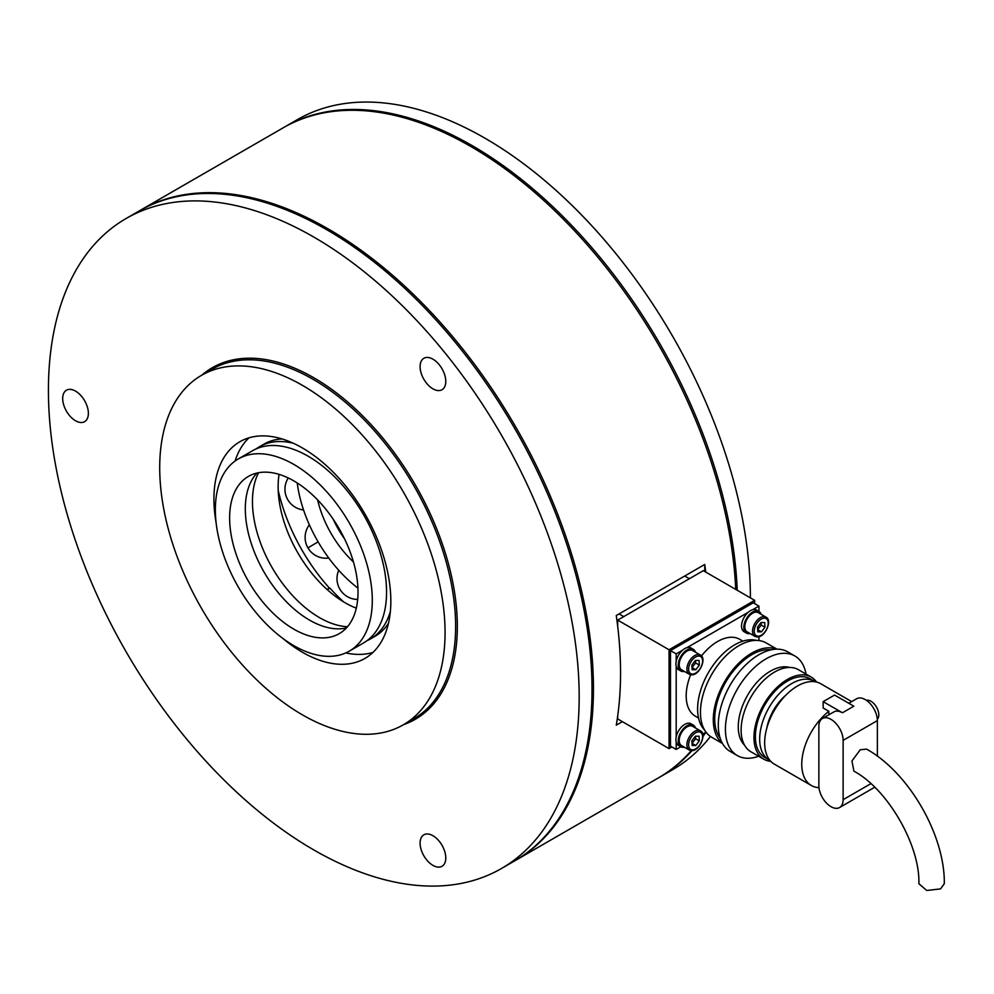<?xml version="1.0" encoding="UTF-8"?>
<svg xmlns="http://www.w3.org/2000/svg" width="994" height="994" viewBox="0 0 994 994"><rect width="100%" height="100%" fill="white"/><g stroke="black" fill="none" stroke-linecap="round" stroke-linejoin="round"><path stroke-width="1.49" d="M139.707 210.653A375.297 216.68 60 0 1 140.415 210.243A375.297 216.68 60 0 1 429.619 310.787A375.297 216.68 60 0 1 593.443 688.482A375.297 216.68 60 0 1 515.712 860.282A375.297 216.68 60 0 1 515.004 860.692M704.734 571.5L704.734 564.468L616.268 615.534A375.297 216.68 60 0 1 620.554 672.826A375.297 216.68 60 0 1 616.268 725.173L622.368 721.656M704.734 564.468A375.297 216.68 60 0 1 705.765 572.109M140.415 210.243L283.091 127.866A375.297 216.68 60 0 1 565.673 221.538A375.297 216.68 60 0 1 735.734 589.405M704.324 733.199A375.297 216.68 60 0 1 702.907 735.374M691.339 750.607A375.297 216.68 60 0 1 658.388 777.904L515.712 860.282M432.937 388.84A18.165 10.487 -120 0 0 442.019 389.735A18.165 10.487 -120 0 0 444.803 375.185A18.165 10.487 -120 0 0 432.937 359.182A18.165 10.487 -120 0 0 423.854 358.287A18.165 10.487 -120 0 0 421.071 372.837A18.165 10.487 -120 0 0 432.937 388.84M75.532 420.76A18.165 10.487 -120 0 0 84.614 421.667A18.165 10.487 -120 0 0 87.397 407.105A18.165 10.487 -120 0 0 75.532 391.114A18.165 10.487 -120 0 0 66.449 390.207A18.165 10.487 -120 0 0 63.666 404.757A18.165 10.487 -120 0 0 75.532 420.76M432.937 865.376A18.165 10.487 -120 0 0 442.019 866.283A18.165 10.487 -120 0 0 444.803 851.721A18.165 10.487 -120 0 0 432.937 835.718A18.165 10.487 -120 0 0 423.854 834.823A18.165 10.487 -120 0 0 421.071 849.373A18.165 10.487 -120 0 0 432.937 865.376M302.387 714.835A201.77 116.497 60 0 1 170.57 537.033A201.77 116.497 60 0 1 201.496 375.347A201.77 116.497 60 0 1 302.387 385.337A201.77 116.497 60 0 1 434.204 563.151A201.77 116.497 60 0 1 403.278 724.837A201.77 116.497 60 0 1 302.387 714.835M372.912 652.462A125.095 72.227 60 0 1 345.825 652.921M216.145 523.043A125.095 72.227 60 0 1 239.84 441.746A125.095 72.227 60 0 1 302.387 447.946A125.095 72.227 60 0 1 384.106 558.181A125.095 72.227 60 0 1 364.935 658.426A125.095 72.227 60 0 1 302.387 652.238A125.095 72.227 60 0 1 282.681 638.297M356.312 608.154A94.84 54.757 60 0 1 345.191 602.811A94.84 54.757 60 0 1 279.065 474.362M347.478 626.729A94.84 54.757 60 0 1 319.509 617.634A94.84 54.757 60 0 1 258.564 472.722M313.806 849.932A375.297 216.68 60 0 1 68.623 519.216A375.297 216.68 60 0 1 126.151 218.481A375.297 216.68 60 0 1 313.806 237.069A375.297 216.68 60 0 1 558.976 567.785A375.297 216.68 60 0 1 501.448 868.52A375.297 216.68 60 0 1 313.806 849.932M126.151 218.481L138.986 211.063A375.297 216.68 60 0 1 326.641 229.651A375.297 216.68 60 0 1 571.823 560.367A375.297 216.68 60 0 1 514.296 861.102L501.448 868.52M235.056 461.054A125.095 72.227 60 0 1 248.985 437.82M659.109 777.494A375.297 216.68 -120 0 0 659.817 777.084L672.665 769.667A375.297 216.68 -120 0 0 710.449 736.479M750.395 597.866A375.297 216.68 -120 0 0 714.835 424.127A375.297 216.68 -120 0 0 297.368 119.628L284.52 127.046A375.297 216.68 -120 0 0 283.812 127.456M659.817 777.084A375.297 216.68 -120 0 0 692.048 750.594M702.944 736.604A375.297 216.68 -120 0 0 705.752 732.379M737.237 590.274A375.297 216.68 -120 0 0 702 431.533A375.297 216.68 -120 0 0 284.52 127.046M695.477 652.201A12.512 7.219 120 0 0 693.29 649.306L691.016 647.989A12.512 7.219 120 0 0 683.723 649.281A12.512 7.219 120 0 0 676.405 660.302A12.512 7.219 120 0 0 678.504 669.658L680.791 670.975A12.512 7.219 120 0 0 684.381 671.422M693.29 649.306A12.512 7.219 120 0 0 686.009 650.598A12.512 7.219 120 0 0 678.678 661.619A12.512 7.219 120 0 0 680.791 670.975M690.569 650.014A11.096 6.411 120 0 0 680.679 658.513A11.096 6.411 120 0 0 681.486 669.745L689.202 674.193A11.096 6.411 -60 0 1 688.382 662.961A11.096 6.411 -60 0 1 698.273 654.462A11.096 6.411 -60 0 1 700.298 654.971L692.594 650.523A11.096 6.411 120 0 0 690.569 650.014M699.068 660.451L695.365 660.438L691.886 665.073L692.135 669.72L695.837 669.732L699.316 665.085L699.068 660.451M692.023 667.583L695.601 662.948L695.477 660.438M695.601 662.948L699.316 665.085M692.135 667.583L695.837 669.732M343.601 601.879A134.178 77.47 60 0 1 329.859 588.088L327.038 589.43L329.536 587.976M698.521 718.028L695.378 716.214A44.395 25.633 -60 0 1 690.631 674.727M701.466 655.953A44.395 25.633 -60 0 1 717.569 641.528A44.395 25.633 -60 0 1 739.772 639.328L742.916 641.142M704.634 730.105A52.458 30.292 -60 0 1 701.665 687.239A52.458 30.292 -60 0 1 734.69 644.82A52.458 30.292 -60 0 1 756.434 640.397M722.303 743.164A54.484 31.448 -60 0 1 716.898 698.894A54.484 31.448 -60 0 1 751.812 653.058A54.484 31.448 -60 0 1 776.575 649.169M722.501 743.524L711.741 737.299A54.484 31.448 -60 0 1 703.379 693.65A54.484 31.448 -60 0 1 738.977 645.64A54.484 31.448 -60 0 1 766.212 642.944L776.985 649.157M720.165 738.144A52.458 30.292 -60 0 1 719.457 695.266A52.458 30.292 -60 0 1 751.812 654.698A52.458 30.292 -60 0 1 771.158 649.815M758.646 756.235A57.503 33.2 -60 0 1 737.337 755.577A57.503 33.2 -60 0 1 728.515 709.492A57.503 33.2 -60 0 1 766.088 658.823A57.503 33.2 -60 0 1 794.84 655.978A57.503 33.2 -60 0 1 806.059 674.106M737.337 755.577L730.192 751.452A57.503 33.2 -60 0 1 721.383 705.38A57.503 33.2 -60 0 1 758.944 654.698A57.503 33.2 -60 0 1 787.708 651.853L794.84 655.978M744.581 745.214A45.401 26.217 -60 0 1 741.686 708.138A45.401 26.217 -60 0 1 770.362 671.174A45.401 26.217 -60 0 1 789.484 667.434M770.772 761.342A47.414 27.372 -60 0 1 763.777 759.192A47.414 27.372 -60 0 1 756.509 721.197A47.414 27.372 -60 0 1 787.484 679.411A47.414 27.372 -60 0 1 811.191 677.063A47.414 27.372 -60 0 1 816.559 682.058M763.777 759.192L750.942 751.787A47.414 27.372 -60 0 1 743.674 713.791A47.414 27.372 -60 0 1 774.649 672.006A47.414 27.372 -60 0 1 798.356 669.658L811.191 677.063M769.903 760.373A45.401 26.217 -60 0 1 769.07 759.913A45.401 26.217 -60 0 1 762.112 723.545A45.401 26.217 -60 0 1 791.771 683.537A45.401 26.217 -60 0 1 814.471 681.288A45.401 26.217 -60 0 1 815.279 681.785M769.07 759.913L764.784 757.453A45.401 26.217 -60 0 1 757.826 721.072A45.401 26.217 -60 0 1 787.484 681.064A45.401 26.217 -60 0 1 810.185 678.815L814.471 681.288M766.759 728.291A36.318 20.973 -60 0 1 785.919 695.104M818.994 787.658A46.407 26.788 -60 0 1 811.365 785.509L774.264 764.088A46.407 26.788 -60 0 1 767.157 726.9A46.407 26.788 -60 0 1 797.474 686.009A46.407 26.788 -60 0 1 820.671 683.71L851.696 701.615M811.365 785.509A46.407 26.788 -60 0 1 803.276 751.998A46.407 26.788 -60 0 1 828.859 711.294L823.156 708.001L823.156 701.652L834.562 695.067L853.834 706.187L842.415 712.773L823.156 701.652M843.123 799.685A17.146 9.903 60 0 1 839.582 807.538A17.146 9.903 60 0 1 830.996 806.681A17.146 9.903 60 0 1 818.87 785.682L818.87 726.365A17.146 9.903 60 0 1 822.423 718.513A17.146 9.903 60 0 1 835.643 723.11A17.146 9.903 60 0 1 843.123 740.368L843.123 799.685L870.881 783.657M839.582 807.538L873.813 787.757A17.146 9.903 -120 0 0 874.645 787.186M877.317 719.271A11.096 6.411 -120 0 0 877.938 710.201A11.096 6.411 -120 0 0 870.955 701.242A11.096 6.411 -120 0 0 866.37 700.31M853.896 771.145L851.945 760.969L860.245 749.762L866.606 749.128C908.951 772.711 945.058 835.246 944.3 883.703L940.572 888.897L926.719 890.475L918.878 883.703C920.146 845.385 887.717 789.211 853.896 771.145M680.803 746.767L676.193 749.439L670.49 746.134L670.49 650.585L753.241 602.811L758.944 606.104L758.944 611.422A12.512 7.219 120 0 0 751.638 612.702A12.512 7.219 120 0 0 744.32 623.723A12.512 7.219 120 0 0 746.419 633.079A12.512 7.219 120 0 0 750.01 633.526M676.193 749.439L676.193 742.12M676.193 736.976L676.193 666.34M676.193 661.196L676.193 653.878L670.49 650.585M706.038 732.205L702.683 734.144M758.944 640.558L758.944 636.694M676.193 653.878L682.53 650.225M686.991 647.653L748.159 612.329M752.62 609.757L758.944 606.104M848.267 702.969A46.407 26.788 -60 0 1 849.385 702.944M828.859 711.294L828.859 714.798M822.423 718.513L833.842 711.928A17.146 9.903 60 0 1 842.415 712.773M877.367 756.185L877.367 720.6A17.146 9.903 -120 0 0 869.887 703.342A17.146 9.903 -120 0 0 856.666 698.745L848.801 703.28M256.141 448.89A110.98 64.076 60 0 1 259.459 446.728L264.019 444.094A110.98 64.076 60 0 1 280.072 439.099A110.98 64.076 60 0 1 282.097 438.95M346.384 627.947A90.802 52.421 60 0 1 341.787 628.693A90.802 52.421 60 0 1 262.23 568.804A90.802 52.421 60 0 1 256.961 473.045M326.082 637.75A90.802 52.421 60 0 1 242.946 570.867A90.802 52.421 60 0 1 248.425 476.399A90.802 52.421 60 0 1 261.559 472.312A90.802 52.421 60 0 1 344.707 539.195A90.802 52.421 60 0 1 339.227 633.663A90.802 52.421 60 0 1 326.082 637.75M254.389 453.923A110.98 64.076 60 0 1 356.014 535.667A110.98 64.076 60 0 1 349.316 651.145A110.98 64.076 60 0 1 333.251 656.139A110.98 64.076 60 0 1 231.639 574.395A110.98 64.076 60 0 1 238.336 458.917A110.98 64.076 60 0 1 254.389 453.923M238.336 458.917L252.6 450.692A110.98 64.076 60 0 1 268.666 445.685A110.98 64.076 60 0 1 370.277 527.429A110.98 64.076 60 0 1 363.58 642.907L349.316 651.145M259.459 446.728A110.98 64.076 60 0 1 275.512 441.734A110.98 64.076 60 0 1 293.342 443.262M390.381 611.335A110.98 64.076 60 0 1 370.427 638.943A110.98 64.076 60 0 1 366.898 640.745M388.492 623.226A110.98 64.076 60 0 1 374.999 636.309L370.427 638.943M761.106 614.304A12.512 7.219 120 0 0 758.931 611.409L756.645 610.092A12.512 7.219 120 0 0 749.352 611.385A12.512 7.219 120 0 0 742.033 622.406A12.512 7.219 120 0 0 744.133 631.762L746.419 633.079M695.477 727.981A12.512 7.219 120 0 0 693.29 725.086L691.016 723.769A12.512 7.219 120 0 0 683.723 725.061A12.512 7.219 120 0 0 676.405 736.082A12.512 7.219 120 0 0 678.504 745.438L680.791 746.755A12.512 7.219 120 0 0 684.381 747.202M693.29 725.086A12.512 7.219 120 0 0 686.009 726.378A12.512 7.219 120 0 0 678.678 737.399A12.512 7.219 120 0 0 680.791 746.755M756.198 612.118A11.096 6.411 120 0 0 746.308 620.616A11.096 6.411 120 0 0 747.128 631.861L754.831 636.309A11.096 6.411 -60 0 1 754.011 625.064A11.096 6.411 -60 0 1 763.901 616.566A11.096 6.411 -60 0 1 765.927 617.088L758.223 612.639A11.096 6.411 120 0 0 756.198 612.118M764.697 622.555L760.994 622.542L757.527 627.177L757.763 631.824L761.479 631.836L764.945 627.202L764.697 622.555M757.652 629.699L761.23 625.052L761.106 622.542M761.23 625.052L764.945 627.202M757.763 629.699L761.479 631.836M690.569 725.794A11.096 6.411 120 0 0 680.679 734.293A11.096 6.411 120 0 0 681.486 745.537L689.202 749.985A11.096 6.411 -60 0 1 688.382 738.741A11.096 6.411 -60 0 1 698.273 730.242A11.096 6.411 -60 0 1 700.298 730.764L692.594 726.316A11.096 6.411 120 0 0 690.569 725.794M699.068 736.231L695.365 736.219L691.886 740.853L692.135 745.5L695.837 745.512L699.316 740.878L699.068 736.231M692.023 743.375L695.601 738.728L695.477 736.219M695.601 738.728L699.316 740.878M692.135 743.375L695.837 745.512M754.67 603.631L754.67 600.339L703.305 570.68L617.696 620.107L617.696 626.357M754.67 600.339L669.061 649.765L617.696 620.107M617.696 715.991L617.696 718.96L669.061 748.606L671.919 746.966M669.061 649.765L669.061 748.606M297.231 482.972A103.413 59.702 -120 0 0 345.75 577.576A103.413 59.702 -120 0 0 357.939 588.113M278.208 490.377A134.737 77.793 -120 0 0 329.387 588.063M403.278 724.837L413.827 718.737A201.77 116.497 -120 0 0 444.765 557.05A201.77 116.497 -120 0 0 312.948 379.248A201.77 116.497 -120 0 0 212.057 369.246L201.496 375.347M201.844 375.148A202.987 117.193 60 0 1 313.806 377.757A202.987 117.193 60 0 1 449.213 566.704A202.987 117.193 60 0 1 403.614 724.626M691.228 674.715A11.096 6.411 -60 0 1 689.202 674.193L691.6 674.827C699.453 675.423 707.206 658.103 700.298 654.971M698.745 656.052A9.89 5.703 120 0 0 689.351 665.061A9.89 5.703 120 0 0 692.458 674.106A9.89 5.703 120 0 0 701.851 665.098A9.89 5.703 120 0 0 698.745 656.052M329.859 588.088L327.225 589.616M843.123 740.368L877.367 720.6M756.856 636.831A11.096 6.411 -60 0 1 754.831 636.309L757.242 636.93C765.082 637.539 772.835 620.206 765.927 617.088M764.374 618.169A9.89 5.703 120 0 0 754.98 627.177A9.89 5.703 120 0 0 758.099 636.21A9.89 5.703 120 0 0 767.48 627.202A9.89 5.703 120 0 0 764.374 618.169M691.228 750.507A11.096 6.411 -60 0 1 689.202 749.985L691.6 750.607C699.453 751.216 707.206 733.883 700.298 730.764M698.745 731.845A9.89 5.703 120 0 0 689.351 740.853A9.89 5.703 120 0 0 692.458 749.886A9.89 5.703 120 0 0 701.851 740.878A9.89 5.703 120 0 0 698.745 731.845M317.645 499.932A76.675 44.27 -120 0 0 353.454 561.958M333.201 519.216A70.624 40.779 -120 0 0 344.533 538.835M309.358 524.807A20.824 20.824 0 0 0 307.941 547.88L318.105 541.854M619.535 614.168L623.747 616.615M685.164 576.284L689.389 578.719M338.743 570.283A20.824 20.824 0 0 0 357.703 599.444M288.272 477.965A20.824 20.824 0 0 0 303.555 509.947M307.941 547.88A20.824 20.824 0 0 0 328.753 558.032"/></g></svg>
